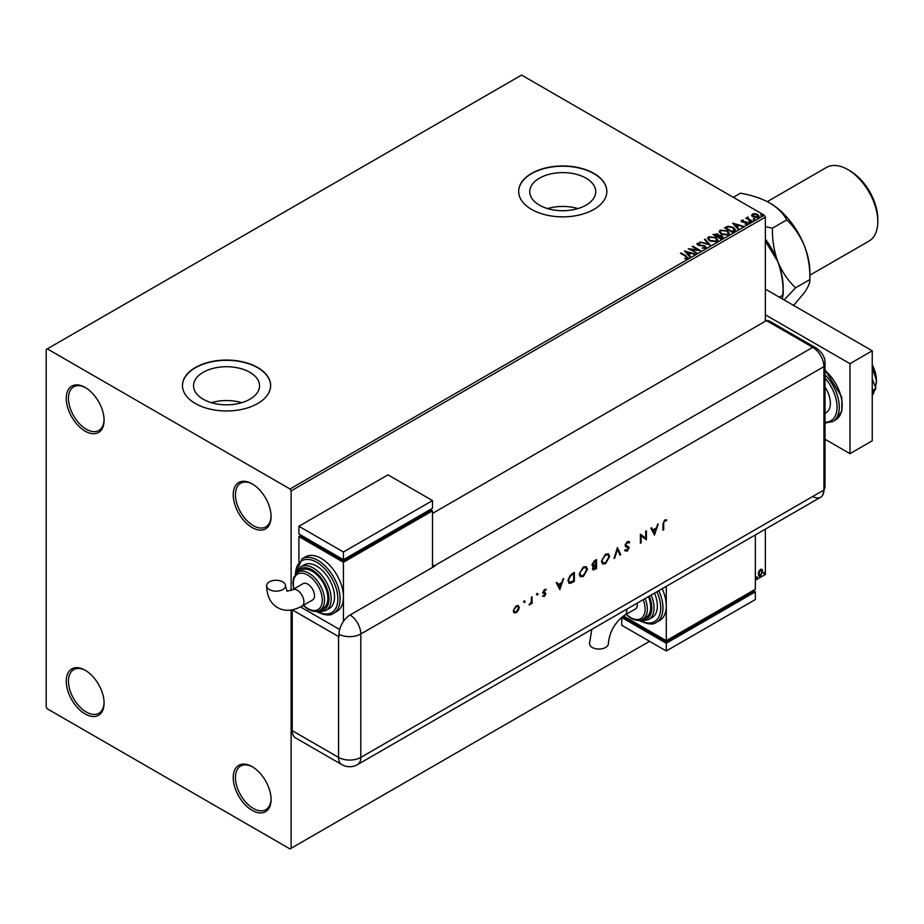 <?xml version="1.0" encoding="UTF-8"?>
<svg xmlns="http://www.w3.org/2000/svg" width="924" height="924" viewBox="0 0 924 924"><rect width="100%" height="100%" fill="white"/><g stroke="black" fill="none" stroke-linecap="round" stroke-linejoin="round"><path stroke-width="1.39" d="M252.148 483.853L252.148 483.853A26.761 15.454 -120 0 0 233.229 494.779A26.761 15.454 -120 0 0 252.148 527.558A26.761 15.454 -120 0 0 271.079 516.632A26.761 15.454 -120 0 0 252.148 483.853M271.067 515.973A25.191 14.541 60 0 1 265.858 526.876A25.191 14.541 60 0 1 253.268 525.629A25.191 14.541 60 0 1 236.81 503.43A25.191 14.541 60 0 1 240.667 483.24A25.191 14.541 60 0 1 252.714 484.188M85.17 387.445L85.158 387.445A26.761 15.454 -120 0 0 85.158 387.445A26.761 15.454 -120 0 0 66.239 398.371A26.761 15.454 -120 0 0 85.158 431.15A26.761 15.454 -120 0 0 104.089 420.224A26.761 15.454 -120 0 0 85.17 387.445M104.077 419.565A25.191 14.541 60 0 1 98.868 430.469A25.191 14.541 60 0 1 86.279 429.221A25.191 14.541 60 0 1 69.82 407.022A25.191 14.541 60 0 1 73.677 386.833A25.191 14.541 60 0 1 85.724 387.78M85.17 670.246L85.158 670.246A26.761 15.454 -120 0 0 85.158 670.246A26.761 15.454 -120 0 0 66.239 681.173A26.761 15.454 -120 0 0 85.158 713.952A26.761 15.454 -120 0 0 104.089 703.025A26.761 15.454 -120 0 0 85.17 670.246M104.077 702.367A25.191 14.541 60 0 1 98.868 713.27A25.191 14.541 60 0 1 86.279 712.023A25.191 14.541 60 0 1 69.82 689.824A25.191 14.541 60 0 1 73.677 669.646A25.191 14.541 60 0 1 85.724 670.581M252.148 766.654L252.148 766.654A26.761 15.454 -120 0 0 233.229 777.581A26.761 15.454 -120 0 0 252.148 810.36A26.761 15.454 -120 0 0 271.079 799.433A26.761 15.454 -120 0 0 252.148 766.654M271.067 798.775A25.191 14.541 60 0 1 265.858 809.678A25.191 14.541 60 0 1 253.268 808.431A25.191 14.541 60 0 1 236.81 786.232A25.191 14.541 60 0 1 240.667 766.054A25.191 14.541 60 0 1 252.714 766.989M586.082 178.193A32.998 19.058 0 0 0 550.127 174.058A32.998 19.058 0 0 0 529.752 191.661A32.998 19.058 0 0 0 539.42 205.14A32.998 19.058 0 0 0 575.375 209.263A32.998 19.058 0 0 0 595.749 191.661A32.998 19.058 0 0 0 586.082 178.193M577.927 208.581A32.998 19.058 0 0 0 547.574 208.581M249.884 372.303A32.998 19.058 0 0 0 213.918 368.168A32.998 19.058 0 0 0 193.543 385.77A32.998 19.058 0 0 0 203.211 399.237A32.998 19.058 0 0 0 239.177 403.372A32.998 19.058 0 0 0 259.552 385.77A32.998 19.058 0 0 0 249.884 372.303M241.73 402.691A32.998 19.058 0 0 0 211.365 402.691M257.715 367.521A44.086 25.456 0 0 0 209.679 362A44.086 25.456 0 0 0 182.467 385.516A44.086 25.456 0 0 0 195.38 403.511A44.086 25.456 0 0 0 243.416 409.032A44.086 25.456 0 0 0 270.628 385.516A44.086 25.456 0 0 0 257.715 367.521M270.628 385.643A44.086 25.456 0 0 0 257.715 367.775A44.086 25.456 0 0 0 209.783 362.231A44.086 25.456 0 0 0 182.467 385.643M593.924 173.412A44.086 25.456 0 0 0 545.876 167.891A44.086 25.456 0 0 0 518.664 191.407A44.086 25.456 0 0 0 531.577 209.402A44.086 25.456 0 0 0 579.614 214.922A44.086 25.456 0 0 0 606.837 191.407A44.086 25.456 0 0 0 593.924 173.412M606.837 191.534A44.086 25.456 0 0 0 593.924 173.666A44.086 25.456 0 0 0 545.98 168.122A44.086 25.456 0 0 0 518.664 191.534M765.361 321.24L765.361 217.117L291.118 490.921L289.997 488.992L764.252 215.188L521.563 75.075L46.2 349.515L46.2 706.883L47.309 708.812L289.997 848.925L291.118 848.278L291.118 610.025M751.766 215.5L752.448 214.022L755 213.64L757.611 214.472L759.101 216.366L758.338 217.429L753.21 217.001L751.697 215.096M751.443 221.298L745.749 218.006L747.193 218.145L747.943 216.851L748.267 218.665L752.044 220.952L751.443 221.298M746.199 218.26L747.193 218.665L747.943 216.851M747.897 217.463L748.267 219.173L751.605 221.206M741.152 221.194L741.498 220.351L743.462 220.143L742.238 220.732L742.422 221.506L746.904 222.13L747.285 223.816L745.275 224.082L746.523 223.446L746.338 222.499L742.919 222.268L741.845 221.864L741.498 220.351L741.094 220.928M742.238 220.732L742.422 222.026L743.081 221.725M747.724 223.181L747.285 223.816M745.091 224.093L746.523 223.966L746.338 222.499M734.176 231.266L732.362 232.317L724.566 227.812L727.881 226.218L733.356 227.35L735.446 229.764L734.176 231.266M720.778 239.004L712.981 234.5L717.809 233.945L718.733 235.32L721.956 235.77L723.053 237.145L720.778 239.004M718.756 235.123L718.733 235.839L721.956 235.77M710.279 245.056L699.988 242.007L708.454 243.948L704.434 239.432L705.093 239.062L710.279 245.056M696.696 252.899L688.299 248.752L698.013 249.861L692.203 246.5L692.804 246.154L700.588 250.658L690.898 249.561L696.696 252.899M684.915 258.72L686.775 257.946L685.596 256.306L680.411 253.303L681.011 252.957L686.278 255.994L687.583 258.397L685.204 258.732L684.915 258.212L686.948 257.796M688.114 257.68L687.583 258.397M289.997 488.992L47.309 348.879M684.511 250.947L694.894 253.938L690.944 253.338L688.761 254.608L690.459 256.502L689.801 256.884L684.511 250.947M705.543 248.025L702.09 248.059L704.7 247.597L704.469 246.2L697.816 245.126L697.389 243.278L700.219 243.162L698.186 243.74L698.382 244.768L705.081 245.865L705.543 248.025L706.109 247.216M702.171 248.082L704.7 248.106L704.469 246.2M696.904 244.005L697.389 243.278L700.219 243.162M698.186 243.74L698.382 245.276L699.757 245.137M709.724 240.921L707.576 238.277L708.546 236.833L715.673 237.445L717.775 240.101L716.793 241.534L709.724 240.921M721.309 234.234L719.172 231.589L720.143 230.145L727.269 230.757L729.371 233.402L728.378 234.846L721.309 234.234M732.663 223.146L743.058 226.137L739.108 225.537L736.913 226.796L738.611 228.702L737.953 229.083L732.663 223.146M748.994 222.072L748.844 221.413L749.999 221.494L750.149 222.164L748.844 221.922L749.999 221.494L750.149 222.164M753.591 219.415L753.441 218.757L754.596 218.838L754.746 219.508L753.441 219.265L754.596 218.838L754.746 219.508M761.087 215.096L760.937 214.426L762.231 215.177M758.847 571.355L760.464 569.334L762.081 569.484L762.67 571.482L760.464 576.137L759.158 576.264L758.269 574.023L758.847 571.355M761.769 569.219L762.67 571.482M755.312 572.303L755.22 573.169M755.347 580.26L765.361 574.485L765.361 529.152M291.118 590.482L291.118 490.921M291.118 848.278L649.584 641.325M756.375 577.754L756.871 576.715L756.871 578.216L755.924 577.5M756.871 576.715L757.368 577.177L756.421 577.95M763.859 573.423L764.367 572.383L764.367 573.885L763.42 573.169M764.367 572.383L764.864 572.845L763.917 573.631M764.252 215.188L765.361 217.117M762.219 571.228L760.464 576.137M760.025 575.883L758.951 576.102M761.133 569.993L760.025 569.877L758.419 573.423L760.025 575.074M758.419 573.423L760.464 575.329L759.309 575.225M760.464 575.329L762.069 571.829L760.464 570.143L758.87 573.677M760.926 569.819L760.025 569.877M680.861 253.569L681.011 252.957M681.011 253.476L686.278 256.514L687.583 258.916M685.031 251.524L694.305 254.285M690.159 256.687L688.761 254.608M686.44 251.998L688.218 254.504L689.893 253.026L686.44 251.998L688.218 253.996L689.893 253.026M689.246 249.295L698.013 249.861M692.642 246.754L692.804 246.154M692.804 246.673L699.676 250.635M696.246 253.164L690.898 249.561M704.7 248.106L704.469 246.72L704.7 248.106M698.186 244.259L698.382 245.276L698.186 244.259M699.757 245.645L701.27 245.16M701.27 245.668L705.081 245.865M705.081 246.373L706.063 247.459M700.646 242.134L708.454 243.948M704.735 239.778L705.093 239.062M705.093 239.57L709.863 244.941M707.599 238.542L708.546 236.833M708.546 237.352L715.673 237.445M715.673 237.953L717.763 240.344M708.627 238.727L710.313 241.095L715.973 241.603L716.758 240.125M715.072 237.791L709.378 237.283L708.604 238.45L710.313 240.575L715.973 241.083L716.781 239.87L715.072 237.791M713.432 234.765L717.809 233.945M717.809 234.465L718.733 235.839M721.956 236.278L723.007 237.399M717.682 236.521L720.57 238.704L721.355 236.105L717.682 236.521L720.57 238.196L721.355 236.105M714.379 234.615L716.874 236.579L717.22 234.303L714.379 234.615L716.874 236.059L717.22 234.303M719.195 231.855L720.143 230.145M720.143 230.653L727.269 230.757M727.269 231.266L729.348 233.657M720.223 232.04L721.91 234.396L727.558 234.904L728.343 233.437M726.668 231.092L720.963 230.584L720.189 231.762L721.91 233.888L727.558 234.396L728.366 233.171L726.668 231.092M725.017 228.066L727.881 226.218M727.881 226.738L733.356 227.35M733.356 227.87L735.412 230.03M734.21 230.607L732.755 227.697L728.308 226.83L725.964 227.928L732.166 232.016L734.349 229.81M725.964 227.928L732.166 231.508L734.384 230.064M733.182 223.724L742.469 226.484M738.311 228.875L736.913 226.796M734.592 224.197L736.37 226.703L738.045 225.225L734.592 224.197L736.37 226.195L738.045 225.225M741.498 220.859L743.462 220.663M742.238 221.24L742.422 222.026L742.238 221.24M743.081 222.234L745.83 221.737M745.83 222.257L746.904 222.13M746.904 222.649L747.285 224.324M746.523 223.966L746.338 223.007L746.523 223.966M748.994 222.592L748.844 221.922M749.999 222.014L750.149 222.672M747.193 218.665L747.297 217.51M747.897 217.972L748.267 219.173L747.897 217.972M753.591 219.935L753.441 219.265M754.596 219.358L754.746 220.016M751.766 216.02L752.448 214.022M752.448 214.541L755 213.64M755 214.149L757.611 214.472M757.611 214.98L759.066 216.609M753.141 214.946L753.811 217.175L757.645 217.544L758.13 216.493M752.679 215.454L753.141 214.426L753.811 216.666L758.177 216.747M757.645 217.544L757.01 214.818L753.141 214.426M761.087 215.604L760.937 214.946M762.081 215.026L762.231 215.696M825.005 387.168A20.467 11.816 60 0 1 826.137 412.624L825.005 413.282M825.005 439.235L849.965 453.649L849.965 363.663L765.361 314.818M849.965 453.649L872.233 440.794L872.233 350.808L765.361 289.108M849.965 363.663L872.233 350.808M872.233 378.852L875.952 388.438L872.233 390.575M875.952 388.438L872.233 393.716M872.233 366.62L873.18 370.524L872.233 371.067M873.18 370.524L876.46 380.503L875.513 387.295M874.624 390.332L873.18 394.271L872.233 394.814M872.233 364.749A25.191 14.541 60 0 1 876.46 380.503A25.191 14.541 60 0 1 876.264 383.46A25.191 14.541 60 0 1 876.241 383.599M432.501 513.421L766.47 320.593L812.785 347.332L766.47 320.593A15.743 9.09 -60 0 1 769.888 321.321L816.204 348.059A15.743 9.09 -60 0 0 812.785 347.332A15.743 9.09 60 0 1 823.919 366.62L823.919 490.02A15.743 9.09 60 0 1 822.707 495.16A15.743 9.09 60 0 1 812.785 496.454M524.116 600.785L525.213 601.409L524.555 602.54L523.908 602.159L524.555 601.039L525.213 601.409L524.555 601.039M524.763 601.154L524.555 602.54L523.908 602.159M537.006 593.335L538.103 593.97L537.445 595.102L536.798 594.721L537.445 593.601L538.103 593.97L537.445 593.601M537.653 593.716L537.445 595.102L536.798 594.721M559.979 589.708L556.283 582.836L557.045 582.397L558.188 584.615L561.723 582.582L563.675 578.574L559.794 589.593M587.456 569.299L583.402 576.414L580.434 576.738L579.256 574.081L583.344 566.99L586.278 566.678L587.456 569.299L583.402 576.414M609.632 556.502L605.59 563.605L602.621 563.94L601.443 561.272L605.52 554.181L608.454 553.869L609.632 556.502L605.59 563.605M628.412 548.359L625.017 545.356L627.246 541.637L629.614 542.238L628.955 543.069L627.246 542.561L625.721 544.964L626.276 545.899L625.548 545.437L628.678 546.8L629.117 547.92L627.188 551.131L625.121 550.808L625.744 549.884L627.269 550.161L628.412 548.359L625.814 546.812M628.898 541.487L629.614 542.238L628.62 542.677M628.955 543.069L626.795 542.307L625.721 544.964M625.744 549.884L627.269 550.161M654.585 535.077L650.889 528.216L651.651 527.777L652.806 529.995L656.34 527.962L658.281 523.943L654.4 534.973M292.25 609.84L338.542 636.567A15.743 9.09 180 0 0 338.993 636.821L338.993 634.245A15.731 9.078 -60 0 1 350.115 614.98L434.73 566.135A15.743 9.09 -120 0 0 434.28 565.869L812.785 347.332A15.743 9.09 60 0 1 823.919 366.62L823.919 490.02A15.743 9.09 60 0 1 820.662 497.228L357.542 764.61A15.743 9.09 60 0 0 360.81 757.403L823.919 490.02A15.743 9.09 -0 0 0 825.005 486.705L822.707 495.16M663.686 523.85L663.686 529.833L662.982 530.237L662.982 524.162L664.795 519.958L666.678 519.912L666.262 520.836L664.76 520.905L663.236 523.585L663.686 529.833M645.703 531.219L646.396 530.815L646.396 539.812L641.106 535.781L641.106 542.873L640.401 543.266L640.401 534.268L645.703 538.276L645.703 531.219M617.428 547.539L620.72 554.631L619.969 555.07L617.371 549.48L614.021 558.5L617.428 547.539M592.319 565.985L593.451 566.239L591.949 564.807L594.432 560.81L596.546 559.597L596.546 568.595L593.092 569.923L592.55 568.676L593.451 566.239L592.515 566.146M571.944 573.792L574.358 572.395L574.358 581.404L570.316 583.414L569.057 583.217L567.971 580.48L571.944 573.792M544.455 596.361L542.989 596.269L545.195 594.236L542.896 592.353L544.559 589.489L546.188 589.443L543.589 591.914L545.888 593.809L544.455 596.361L542.55 596.015M543.462 595.426L544.455 595.553M544.998 593.751L543.162 593.22M545.726 590.321L544.155 590.02L543.589 591.914M543.15 591.66L545.206 592.7M532.109 596.8L532.109 603.372L531.404 603.776L531.404 602.806L529.406 604.827L531.277 601.743L531.404 597.204L532.109 596.8M518.433 610.29L516.262 612.635L514.102 612.797L513.317 610.914L516.262 605.832L518.329 605.578L519.219 607.507L518.433 610.29L516.262 612.635M292.227 730.665L338.542 757.403A15.743 9.09 120 0 0 341.799 764.61L295.495 737.872A15.743 9.09 -60 0 1 292.227 730.665L292.227 609.84M434.28 565.869L432.501 564.841M339.662 629.498L300.531 606.906L339.662 629.498M666.204 519.727L666.262 520.836M664.31 520.651L663.236 523.585M651.408 527.916L652.806 529.995M657.634 524.324L654.215 534.615M655.959 529.094L652.725 530.445L654.55 533.356L655.959 529.094L653.176 530.711L654.55 533.356M645.957 531.069L646.396 539.812M641.106 542.873L641.106 535.781M640.494 534.222L645.703 538.276M628.666 541.372L629.163 541.984M628.505 542.815L626.795 542.307L628.505 542.815M625.271 544.71L626.957 546.061M628.228 546.546L629.117 547.92M628.666 547.666L627.188 551.131M626.749 550.877L624.67 550.542M625.305 549.63L626.83 549.907L625.305 549.63M626.403 546.95L625.606 546.685M617.244 547.851L620.72 554.631M614.772 558.061L617.371 549.48M605.139 563.351L602.402 563.79M608.223 553.753L609.182 556.236M607.773 554.723L605.105 554.827L601.697 560.614L602.841 562.808M602.136 560.868L603.072 562.959L605.555 562.704L608.928 556.906L608.004 554.827L605.555 555.081L601.697 560.614M596.096 559.852L596.546 568.595M596.096 568.341L592.885 569.75M595.841 560.926L594.398 561.238L592.203 564.137L593.924 565.269L595.841 564.264L595.841 560.926L592.642 564.402L593.924 565.269M592.804 567.994L595.841 568.075L595.841 565.188L594.929 565.199L592.804 567.994L593.358 568.757M594.929 565.199L593.081 568.687M582.963 576.149L580.226 576.599M586.035 566.562L587.006 569.045M585.585 567.521L582.928 567.636L579.51 573.423L580.665 575.617M579.96 573.677L580.884 575.768L583.367 575.502L586.752 569.715L585.828 567.636L583.367 567.89L579.51 573.423M573.919 572.661L574.358 581.404M573.919 581.138L570.316 583.414M569.877 583.148L568.849 583.079M568.225 579.822L569.519 582.201L573.665 580.884L573.665 573.723L570.096 575.502L568.225 579.822L569.323 582.062M570.096 575.502L568.664 580.076M573.665 573.723L570.547 575.756M556.802 582.536L558.188 584.615M563.016 578.955L559.597 589.235M561.342 583.725L558.119 585.077L559.932 587.976L561.342 583.725L558.558 585.331L559.932 587.976M544.178 593.543L542.711 592.965M545.726 589.223L545.287 590.055M543.335 592.18L544.201 592.353L543.335 592.18M545.183 592.688L545.888 593.809M545.449 593.543L544.005 596.107M537.006 594.837L536.359 594.467M531.658 597.054L532.109 603.372M530.411 603.603L530.018 604.7M529.567 604.435L528.955 604.562M524.116 602.286L523.469 601.905M515.823 612.381L513.652 612.543M518.098 605.474L519.219 607.507M518.768 607.253L517.994 610.036M517.625 606.352L515.823 606.375L513.571 610.244L514.472 611.827M514.021 610.498L514.68 611.977L516.262 611.827L518.514 607.911L517.867 606.444L516.262 606.629L513.571 610.244M591.868 629.313L589.466 643.601A9.448 5.452 -0 0 0 592.226 647.458A9.448 5.452 -0 0 0 602.529 648.648A9.448 5.452 -0 0 0 608.362 643.601C609.54 631.623 615.014 622.129 624.797 615.118A9.448 5.452 60 0 0 626.761 610.799A9.448 5.452 60 0 0 626.634 609.251M637.214 603.141A9.448 5.452 60 0 1 637.341 604.689A9.448 5.452 60 0 1 635.377 609.008L624.797 615.118M645.114 598.579A22.037 12.728 60 0 1 642.792 619.276L646.13 617.347A22.037 12.728 -120 0 0 648.452 596.65M651.177 595.079A25.191 14.541 60 0 1 648.821 619.438L652.159 617.509A25.191 14.541 -120 0 0 654.515 593.15M658.835 590.655A31.485 18.18 60 0 1 656.421 622.314L659.759 620.385A31.485 18.18 -120 0 0 666.285 605.971A31.485 18.18 -120 0 0 662.173 588.727M666.285 586.359L666.285 640.679L755.347 589.258L755.347 534.938M755.347 591.834L666.285 643.254L666.285 650.97L755.347 599.549L755.347 591.834L753.118 590.552L753.118 591.834L666.285 641.972L666.285 640.679L623.469 615.962M666.285 641.972L623.977 617.544L623.977 616.262L621.748 617.544L666.285 643.254M666.285 650.97L621.748 625.259L621.748 617.544M269.392 589.57A9.448 5.452 180 0 1 266.62 585.712A9.448 5.452 180 0 1 272.453 580.676A9.448 5.452 180 0 1 282.744 581.866A9.448 5.452 180 0 1 285.516 585.712A9.448 5.452 180 0 1 279.683 590.759A9.448 5.452 180 0 1 269.392 589.57M292.515 589.755L303.095 583.645A9.448 5.452 60 0 1 310.372 586.186A9.448 5.452 60 0 1 314.495 595.691A9.448 5.452 60 0 1 312.543 600.011L301.952 606.121A9.448 5.452 60 0 0 303.915 601.79A9.448 5.452 60 0 0 297.239 590.228A9.448 5.452 60 0 0 292.515 589.755L286.994 591.245L285.516 585.712M312.266 571.263A22.037 12.728 -120 0 0 301.247 570.166L297.909 572.095A22.037 12.728 60 0 1 308.928 573.192A22.037 12.728 60 0 1 323.331 592.619A22.037 12.728 60 0 1 319.947 610.279L323.284 608.35A22.037 12.728 -120 0 0 326.669 590.69A22.037 12.728 -120 0 0 312.266 571.263M316.724 566.123A25.191 14.541 -120 0 0 304.123 564.876L300.785 566.805A25.191 14.541 60 0 1 313.386 568.052A25.191 14.541 60 0 1 329.833 590.251A25.191 14.541 60 0 1 325.976 610.429L329.314 608.5A25.191 14.541 -120 0 0 333.171 588.322A25.191 14.541 -120 0 0 316.724 566.123M321.171 558.408A31.485 18.18 -120 0 0 305.428 556.849L302.09 558.777A31.485 18.18 60 0 1 317.833 560.337A31.485 18.18 60 0 1 338.403 588.08A31.485 18.18 60 0 1 333.576 613.317L336.913 611.388A31.485 18.18 -120 0 0 343.439 596.973A31.485 18.18 -120 0 0 321.171 558.408M343.439 621.413L343.439 562.266L432.501 510.845L432.501 567.417M298.914 561.469L298.914 536.555L301.132 535.273L301.132 536.555L343.439 560.984L430.272 510.845L430.272 509.563L432.501 510.845M298.914 536.555L343.439 562.266M298.914 526.276L343.439 551.986L432.501 500.565L387.964 474.855L298.914 526.276L298.914 533.98L343.439 559.69L343.439 560.984M432.501 500.565L432.501 508.269L343.439 559.69L343.439 551.986M849.965 170.848L847.747 169.554L849.965 170.848A39.362 22.719 60 0 1 877.8 219.046L877.8 221.621A42.504 24.544 -120 0 0 847.747 169.554L847.747 169.554A42.504 24.544 -120 0 0 826.483 167.452L767.313 201.617M809.886 275.202L868.999 241.083A42.504 24.544 -120 0 0 877.8 221.621M765.361 241.095L777.8 261.584C781.635 272.187 783.425 283.322 783.171 294.975L779.359 297.182M765.361 239.062A56.676 32.721 60 0 1 777.8 261.584A56.676 32.721 60 0 1 783.171 287.814L782.513 299.006M784.118 299.93L795.576 287.814C788.091 280.769 782.178 272.026 777.8 261.584C773.977 250.97 772.187 239.836 772.429 228.182L765.361 226.669M733.321 197.332L740.471 193.197C751.628 195.149 761.411 198.406 769.819 202.98A56.676 32.721 60 0 1 804.527 246.154A56.676 32.721 60 0 1 809.886 272.395L809.886 279.556C810.163 282.444 808.373 286.729 804.527 292.434L793.612 305.417M769.819 202.98C777.742 207.842 783.39 213.49 786.751 219.912C794.236 226.958 800.149 235.712 804.527 246.154C808.35 256.768 810.14 267.902 809.886 279.556L795.576 287.814M786.751 219.912L772.429 228.182M825.005 369.773L841.741 397.066L841.903 410.949L835.654 419.854A31.485 18.18 -120 0 0 841.325 397.909A31.485 18.18 -120 0 0 825.005 370.501M825.005 422.199A29.915 17.267 -120 0 0 837.052 407.114A29.915 17.267 -120 0 0 825.005 378.112M825.005 374.867A31.485 18.18 60 0 1 832.755 421.529L825.005 423.065M350.115 614.98A15.743 9.09 60 0 1 360.81 633.991L823.919 366.62A15.743 9.09 -0 0 0 825.005 363.294L825.005 486.705M338.993 634.245A15.743 9.09 -0 0 0 360.81 633.991L360.81 757.403A15.743 9.09 -0 0 1 338.542 757.403L338.542 636.567M639.905 620.304A29.915 17.267 -120 0 0 658.396 617.694A29.915 17.267 -120 0 0 656.929 591.764M641.753 619.785A23.62 13.629 -120 0 0 649.26 596.188M626.299 614.252A20.467 11.816 -120 0 0 630.653 617.544A20.467 11.816 -120 0 0 643.196 616.424A20.467 11.816 -120 0 0 643.185 599.699M317.059 611.307A29.915 17.267 -120 0 0 337.872 598.706A29.915 17.267 -120 0 0 316.724 562.266A29.915 17.267 -120 0 0 295.576 574.081M318.907 610.787A23.62 13.629 -120 0 0 328.621 594.79A23.62 13.629 -120 0 0 312.266 569.981A23.62 13.629 -120 0 0 296.951 572.741M303.465 605.255A20.467 11.816 -120 0 0 307.819 608.546A20.467 11.816 -120 0 0 322.291 600.184A20.467 11.816 -120 0 0 307.819 575.121A20.467 11.816 -120 0 0 294.017 588.888M835.654 419.854L832.755 421.529M825.005 363.294C825.317 357.634 822.383 352.552 816.204 348.059M341.799 764.61A15.743 15.743 0 0 0 357.542 764.61M656.421 622.314C653.36 624.959 647.851 624.462 639.893 620.836L639.165 620.408M648.821 619.438L643.647 620.755L640.159 620.258M642.792 619.276C640.089 621.159 636.151 620.824 630.988 618.26L625.998 614.425M301.952 606.121C292.793 611.099 284.65 611.596 277.547 607.599C270.536 603.441 266.886 596.142 266.62 585.712M302.09 558.777L295.114 574.67M316.331 611.399L317.048 611.838C324.89 615.453 330.399 615.95 333.576 613.317M300.785 566.805L295.738 573.896M297.909 572.095L293.705 577.477L292.885 582.744L293.705 589.073M303.153 605.428L308.142 609.263C313.34 611.815 317.267 612.162 319.947 610.279M317.313 611.261L320.824 611.746L325.976 610.429"/></g></svg>
